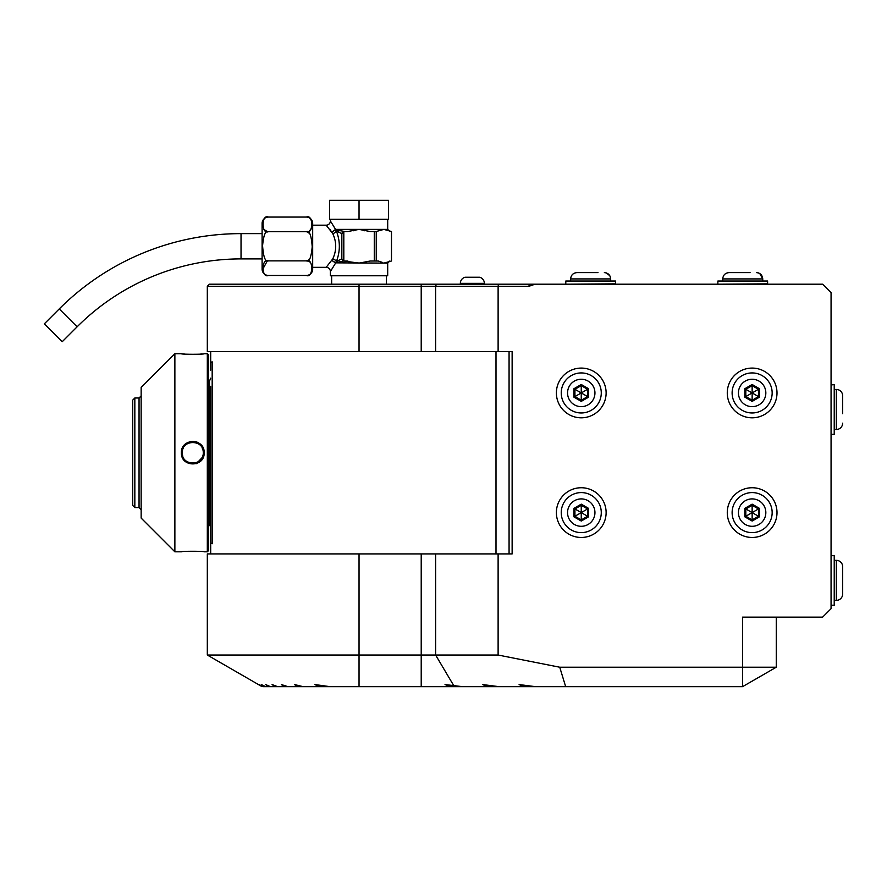 <?xml version="1.0" encoding="UTF-8"?>
<svg xmlns="http://www.w3.org/2000/svg" width="887" height="887" viewBox="0 0 887 887"><rect width="100%" height="100%" fill="white"/><g stroke="black" fill="none" stroke-linecap="round" stroke-linejoin="round"><path stroke-width="1.33" d="M750.058 272.608L729.036 272.608C725.2 272.974 723.093 275.081 722.717 278.928L762.753 278.928L759.771 273.562M210.696 370.234L210.696 351.629L207.314 351.629L207.314 286.301L209.432 284.195L822.626 284.195L831.064 292.621L831.064 608.704L822.626 617.141L776.269 617.141L776.269 667.212L559.73 667.212L498.117 655.038L207.314 655.038L207.314 553.92L210.696 553.92L207.314 553.92M207.314 286.301L498.117 286.301L498.117 351.629L512.132 351.629L512.132 553.92L498.117 553.92L498.117 655.038M210.696 351.629L498.117 351.629M535.083 284.195L528.918 286.301L498.117 286.301L498.494 284.195M462.615 686.671L445.03 684.564L450.829 686.671L742.552 686.671L742.552 617.141L822.626 617.141M210.696 386.311L210.696 553.92L498.117 553.92M210.696 535.316L210.696 519.239M210.696 362.506L212.181 361.807L212.181 543.731L210.696 543.044M495.999 553.92L495.999 351.629M512.132 351.629L509.071 351.629L509.071 553.92L512.132 553.92M487.517 686.671L482.628 684.564L499.093 686.671M523.984 686.671L519.106 684.564L535.571 686.671M565.673 686.671L559.73 667.212M742.552 686.671L776.269 667.212M450.829 686.671L330.086 686.671L314.94 684.564L319.032 686.671L303.199 686.671L294.473 684.564L297.655 686.671L288.009 686.671L281.323 684.564L284.317 686.671L277.675 686.671L272.098 684.564L275.092 686.671L270.48 686.671L265.623 684.564L268.717 686.671L265.701 686.671L261.366 684.564L264.614 686.671L262.962 686.671L259.037 684.564L262.108 686.671L207.314 655.038M264.614 686.671L265.701 686.671M268.717 686.671L270.48 686.671M275.092 686.671L277.675 686.671M284.317 686.671L288.009 686.671M297.655 686.671L303.199 686.671M319.032 686.671L330.086 686.671M210.696 378.172L209.487 381.122L209.487 524.417L208.589 524.417M208.589 550.55L208.589 355L207.314 353.736L204.154 353.736C204.83 354.456 180.726 354.456 181.403 353.736L174.872 353.736L174.872 551.814L181.403 551.814C180.737 551.082 204.819 551.082 204.154 551.814L207.314 551.814L208.589 550.55M181.458 353.736L182.112 353.813M182.534 353.858L184.429 354.035M188.698 354.312L191.071 354.379M192.9 354.401L194.009 354.39M197.003 354.312L199.331 354.179M200.429 354.101L201.637 353.991M203.134 450.851A10.533 10.533 0 0 1 203.3 453.412L203.311 452.769C203.977 466.351 181.591 466.362 182.245 452.769C181.58 439.187 203.977 439.176 203.311 452.769L204.154 452.769C204.786 467.615 180.748 467.571 181.403 452.769C180.771 437.923 204.819 437.978 204.154 452.769L203.711 449.609M202.79 447.314L200.75 444.575M199.398 443.433L198.455 442.824M197.224 442.203L195.672 441.671M193.987 441.36L192.778 441.294M191.57 441.36L189.885 441.671M188.332 442.214L187.146 442.801M186.148 443.445L184.84 444.553M182.766 447.325L181.835 449.62M182.423 454.698A10.533 10.533 0 0 1 182.245 452.769L181.403 452.769L181.835 455.918M196.36 463.668L203.711 455.94M207.314 551.814L207.314 353.736M174.872 551.814L141.155 518.097L141.155 387.453L174.872 353.736M141.155 395.879L139.048 397.986L139.048 507.564L141.155 509.67M134.835 397.986L132.728 400.092L132.728 505.457L134.835 507.564L134.835 397.986L139.048 397.986M203.234 454.055A10.533 10.533 0 0 1 203.134 454.698M203.001 455.33A10.533 10.533 0 0 1 202.824 455.951M202.358 457.16A10.533 10.533 0 0 1 202.07 457.747M198.045 461.894A10.533 10.533 0 0 1 197.468 462.205M196.881 462.482A10.533 10.533 0 0 1 196.282 462.715M195.661 462.903A10.533 10.533 0 0 1 195.029 463.069M194.397 463.18A10.533 10.533 0 0 1 193.754 463.258M191.814 463.258A10.533 10.533 0 0 1 191.171 463.18M190.528 463.069A10.533 10.533 0 0 1 189.907 462.903M189.286 462.715A10.533 10.533 0 0 1 188.676 462.482M188.088 462.205A10.533 10.533 0 0 1 187.512 461.894M183.487 457.747A10.533 10.533 0 0 1 183.199 457.16M182.733 455.951A10.533 10.533 0 0 1 182.556 455.33M203.001 450.219A10.533 10.533 0 0 0 202.824 449.587M202.358 448.378A10.533 10.533 0 0 0 202.07 447.802M198.045 443.644A10.533 10.533 0 0 0 197.468 443.334M196.881 443.068A10.533 10.533 0 0 0 196.271 442.835M195.661 442.635A10.533 10.533 0 0 0 195.029 442.48M194.386 442.358A10.533 10.533 0 0 0 193.754 442.28M191.814 442.28A10.533 10.533 0 0 0 191.171 442.358M190.528 442.48A10.533 10.533 0 0 0 189.896 442.635M189.286 442.835A10.533 10.533 0 0 0 188.676 443.068M188.088 443.334A10.533 10.533 0 0 0 187.512 443.644M183.487 447.802A10.533 10.533 0 0 0 183.199 448.378M182.733 449.598A10.533 10.533 0 0 0 182.556 450.219M182.423 450.851A10.533 10.533 0 0 0 182.323 451.483M182.245 452.769L182.267 452.126A10.533 10.533 0 0 0 182.245 452.769L182.267 453.412M203.311 452.769L203.3 452.126M528.918 286.301L529.295 284.195M752.143 487.739A24.869 24.869 0 0 0 727.273 512.597A24.869 24.869 0 0 0 752.143 537.467A24.869 24.869 0 0 0 777.001 512.597A24.869 24.869 0 0 0 752.143 487.739A24.869 24.869 0 0 1 777.001 512.597A24.869 24.869 0 0 1 752.143 537.467A24.869 24.869 0 0 1 727.273 512.597A24.869 24.869 0 0 1 752.143 487.739M752.143 532.621A20.024 20.024 0 0 0 772.156 512.597A20.024 20.024 0 0 0 752.143 492.584A20.024 20.024 0 0 0 732.119 512.597A20.024 20.024 0 0 0 752.143 532.621M744.825 516.822L752.143 521.046L759.46 516.822L759.46 508.373L752.143 504.149L744.825 508.373L744.825 516.822L745.823 516.245L752.143 519.904L758.463 516.245L758.463 508.95L752.143 505.302L745.823 508.95L745.823 516.245L752.032 512.664M752.143 521.046L752.143 512.719M744.825 508.373L752.032 512.542M752.143 504.149L752.143 512.475M759.46 508.373L752.243 512.542M759.46 516.822L752.243 512.664M752.143 368.083A24.869 24.869 0 0 0 727.273 392.941A24.869 24.869 0 0 0 752.143 417.81A24.869 24.869 0 0 0 777.001 392.941A24.869 24.869 0 0 0 752.143 368.083A24.869 24.869 0 0 1 777.001 392.941A24.869 24.869 0 0 1 752.143 417.81A24.869 24.869 0 0 1 727.273 392.941A24.869 24.869 0 0 1 752.143 368.083M752.143 412.965A20.024 20.024 0 0 0 772.156 392.941A20.024 20.024 0 0 0 752.143 372.928A20.024 20.024 0 0 0 732.119 392.941A20.024 20.024 0 0 0 752.143 412.965M744.825 397.165L752.143 401.39L759.46 397.165L759.46 388.717L752.143 384.492L744.825 388.717L744.825 397.165L745.823 396.589L752.143 400.248L758.463 396.589L758.463 389.293L752.143 385.645L745.823 389.293L745.823 396.589L752.032 393.008M752.143 401.39L752.143 393.063M744.825 388.717L752.032 392.886M752.143 384.492L752.143 392.819M759.46 388.717L752.243 392.886M759.46 397.165L752.243 393.008M581.251 368.083A24.869 24.869 0 0 0 556.382 392.941A24.869 24.869 0 0 0 581.251 417.81A24.869 24.869 0 0 0 606.12 392.941A24.869 24.869 0 0 0 581.251 368.083A24.869 24.869 0 0 1 606.12 392.941A24.869 24.869 0 0 1 581.251 417.81A24.869 24.869 0 0 1 556.382 392.941A24.869 24.869 0 0 1 581.251 368.083M581.251 412.965A20.024 20.024 0 0 0 601.275 392.941A20.024 20.024 0 0 0 581.251 372.928A20.024 20.024 0 0 0 561.238 392.941A20.024 20.024 0 0 0 581.251 412.965M573.933 397.165L581.251 401.39L588.569 397.165L588.569 388.717L581.251 384.492L573.933 388.717L573.933 397.165L574.931 396.589L581.251 400.248L587.571 396.589L587.571 389.293L581.251 385.645L574.931 389.293L574.931 396.589L581.151 393.008M581.251 401.39L581.251 393.063M573.933 388.717L581.151 392.886M581.251 384.492L581.251 392.819M588.569 388.717L581.362 392.886M588.569 397.165L581.362 393.008M581.251 487.739A24.869 24.869 0 0 0 556.382 512.597A24.869 24.869 0 0 0 581.251 537.467A24.869 24.869 0 0 0 606.12 512.597A24.869 24.869 0 0 0 581.251 487.739A24.869 24.869 0 0 1 606.12 512.597A24.869 24.869 0 0 1 581.251 537.467A24.869 24.869 0 0 1 556.382 512.597A24.869 24.869 0 0 1 581.251 487.739M581.251 532.621A20.024 20.024 0 0 0 601.275 512.597A20.024 20.024 0 0 0 581.251 492.584A20.024 20.024 0 0 0 561.238 512.597A20.024 20.024 0 0 0 581.251 532.621M573.933 516.822L581.251 521.046L588.569 516.822L588.569 508.373L581.251 504.149L573.933 508.373L573.933 516.822L574.931 516.245L581.251 519.904L587.571 516.245L587.571 508.95L581.251 505.302L574.931 508.95L574.931 516.245L581.151 512.664M581.251 521.046L581.251 512.719M573.933 508.373L581.151 512.542M581.251 504.149L581.251 512.475M588.569 508.373L581.362 512.542M588.569 516.822L581.362 512.664M831.396 434.342L834.223 434.342L834.223 384.603L831.064 384.947L831.064 433.998M842.65 413.697L842.65 395.779A6.32 6.32 0 0 0 836.33 389.448L834.223 389.448M842.65 423.166A6.32 6.32 0 0 1 836.33 429.496L834.223 429.496M842.65 395.779L842.65 405.248M831.396 605.222L834.223 605.222L834.223 555.495L831.064 555.827L831.064 604.89M834.223 560.34L836.33 560.34A6.32 6.32 0 0 1 842.65 566.66L842.65 576.14M842.65 584.588L842.65 594.057A6.32 6.32 0 0 1 836.33 600.377L834.223 600.377M842.65 566.66L842.65 594.057M382.729 262.519L378.261 261.011L370.234 261.011L359.035 263.117L343.812 261.011L335.519 262.663A2.107 1.73 -90 0 1 335.563 263.117L330.385 271.555L330.385 275.768L387.697 275.768L387.697 263.117L389.803 261.011M312.679 267.331L326.172 267.331L332.769 258.882C336.672 250.467 336.672 242.051 332.769 233.636L326.172 225.187L312.679 225.187M335.286 262.851L331.982 260.479L335.386 262.663A2.107 1.053 -34.8 0 1 335.286 262.851L387.697 263.117M330.208 229.811L330.807 230.542M312.679 269.138L312.679 223.391A6.32 6.32 0 0 0 306.359 217.06L268.428 217.06C261.288 213.845 261.288 234.878 268.428 231.662L268.428 231.662C265.501 230.354 263.561 235.044 262.585 245.71C263.384 257.141 265.335 262.197 268.428 260.867C261.288 257.673 261.288 278.673 268.428 275.458L306.359 275.458A6.32 6.32 0 0 0 312.679 269.138M309.707 218.08L311.015 219.422M311.78 221.063L312.013 226.662M311.248 228.924L309.419 230.842M306.791 260.833L306.359 260.867C309.286 262.164 311.226 257.485 312.202 246.819C311.404 235.388 309.452 230.332 306.359 231.662L306.525 231.673M306.98 231.729L309.563 233.492M309.652 258.904L308.72 259.924M308.576 260.035L307.501 260.656M307.767 275.303L306.359 275.458C313.499 278.662 313.499 257.662 306.359 260.867L306.525 260.867M308.022 261.088L309.818 261.964M268.428 231.662L306.359 231.662C313.499 234.867 313.499 213.856 306.359 217.06M306.359 260.867L268.229 260.867M262.641 269.393L267.297 260.966M267.375 231.574L263.905 229.489M268.428 275.458A6.32 6.32 0 0 1 262.108 269.138L262.108 223.391A6.32 6.32 0 0 1 268.428 217.06M262.108 233.625L241.031 233.625A257.086 257.086 0 0 0 59.252 308.92L44.35 323.822L62.234 341.695L77.136 326.793L59.252 308.92M262.108 258.904L241.031 258.904A231.795 231.795 0 0 0 77.136 326.793M332.769 233.636A4.213 2.384 -23.4 0 0 336.417 231.119L341.839 233.614L341.839 258.904L336.417 261.41C340.309 251.309 340.309 241.209 336.417 231.119L335.386 229.866L331.982 232.05L335.563 229.4L330.385 220.974A4.213 4.213 -42.6 0 1 326.172 225.187M359.035 219.289L329.543 219.289L329.543 200.329L359.035 200.329L359.035 219.289L388.539 219.289L388.539 200.329L359.035 200.329M347.904 231.507L359.035 229.4L370.023 231.507M364.391 230.764L363.759 230.62M355.055 230.443L353.658 230.764M335.286 229.678A2.107 1.053 34.8 0 1 335.386 229.866L344.932 231.507A2.428 2.107 180 0 0 343.812 231.74L341.839 233.614M339.078 230.886L338.202 230.664M383.86 263.117L391.466 261.011L391.466 231.507L383.86 229.4L387.697 229.4L389.803 231.507M376.243 261.011L376.243 231.507L383.86 229.4L335.563 229.4A2.107 1.73 90 0 1 335.519 229.866M347.848 231.507L344.932 231.507M374.27 261.011L374.27 231.507L370.234 231.507M341.839 258.904L343.812 260.778A2.428 2.107 0 0 0 344.932 261.011M343.812 260.778L343.812 231.74M343.812 231.507A2.107 1.829 90 0 0 342.138 232.793M335.519 262.663L336.417 261.41A4.213 2.384 23.4 0 0 332.769 258.882M342.138 259.736A2.107 1.829 90 0 0 343.812 261.011L347.848 261.011M374.27 231.507L376.243 231.507M484.369 284.195L484.369 283.352A6.32 6.32 0 0 0 479.667 277.243L465.054 277.243A6.32 6.32 0 0 0 460.353 283.352L460.353 284.195M565.795 283.851L565.795 281.035L615.523 281.035L615.523 283.851L566.128 284.195M610.677 281.035L610.677 278.928L570.64 278.928C571.006 275.081 573.113 272.974 576.96 272.608L597.971 272.608M717.871 283.851L717.871 281.035L767.599 281.035L767.599 283.851L718.204 284.195M359.035 351.629L359.035 284.195M421.214 351.629L421.214 284.195M435.628 351.629L435.628 286.301L436.349 284.195M359.035 686.671L359.035 553.92M421.214 686.671L421.214 553.92M453.689 685.529L435.628 655.038L435.628 553.92M752.143 526.301A13.693 13.693 0 0 0 765.836 512.597A13.693 13.693 0 0 0 752.143 498.904A13.693 13.693 0 0 0 738.439 512.597A13.693 13.693 0 0 0 752.143 526.301M752.143 406.645A13.693 13.693 0 0 0 765.836 392.941A13.693 13.693 0 0 0 752.143 379.248A13.693 13.693 0 0 0 738.439 392.941A13.693 13.693 0 0 0 752.143 406.645M581.251 406.645A13.693 13.693 0 0 0 594.944 392.941A13.693 13.693 0 0 0 581.251 379.248A13.693 13.693 0 0 0 567.558 392.941A13.693 13.693 0 0 0 581.251 406.645M581.251 526.301A13.693 13.693 0 0 0 594.944 512.597A13.693 13.693 0 0 0 581.251 498.904A13.693 13.693 0 0 0 567.558 512.597A13.693 13.693 0 0 0 581.251 526.301M836.33 389.448L836.33 429.496M836.33 560.34L836.33 600.377M330.385 271.555A4.213 4.213 -137.4 0 0 326.172 267.331M241.031 258.904L241.031 233.625M484.369 283.352L460.353 283.352M759.494 273.396L758.252 272.874M757.298 272.664L756.434 272.608C760.27 272.974 762.376 275.081 762.753 278.928L762.753 281.035M722.717 281.035L722.75 278.241M209.487 381.122L208.589 381.122M209.487 524.417L210.696 527.366M134.835 507.564L139.048 507.564M331.649 284.195L331.649 275.768M386.433 284.195L386.433 275.768M330.385 219.289L330.385 220.974M387.697 219.289L387.697 229.4M391.489 261.011L391.489 231.507M610.677 278.928C610.3 275.081 608.194 272.974 604.357 272.608L605.2 272.664M570.674 278.263L570.64 281.035M610.666 278.651L610.034 276.156M609.79 275.713L606.231 272.886"/></g></svg>
